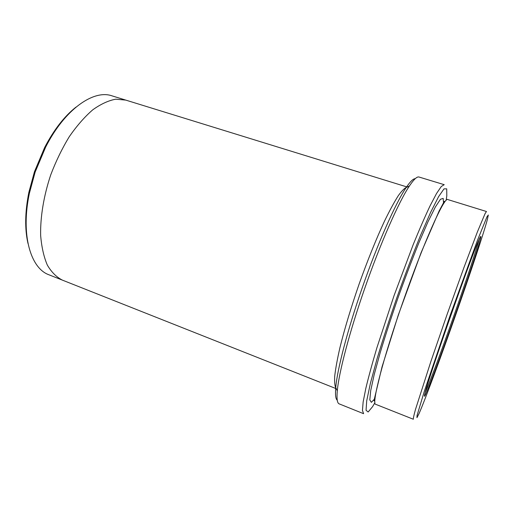 <?xml version="1.0" encoding="UTF-8"?>
<svg xmlns="http://www.w3.org/2000/svg" width="514" height="514" viewBox="0 0 514 514"><rect width="100%" height="100%" fill="white"/><g stroke="black" fill="none" stroke-linecap="round" stroke-linejoin="round"><path stroke-width="0.77" d="M455.128 315.249C471.852 267.813 486.27 222.992 478.81 240.134C471.049 256.814 429.704 374.269 425.296 392.131C420.253 410.641 438.082 363.899 455.128 315.249M455.667 314.979C470.047 274.097 483.764 233.054 487.4 219.388L488.3 215.006L486.996 216.786L477.442 240.372L450.123 315.448L424.384 391.09L417.06 415.453L416.957 417.664L419.006 413.68C424.93 400.284 440.8 357.301 455.667 314.979M337.255 400.207C335.642 399.018 335.141 394.816 335.745 387.595C337.152 369.894 347.445 330.123 362.171 287.981C377.539 243.649 395.684 202.901 406.156 187.565C410.211 181.558 413.243 178.596 415.241 178.686M375.683 404.312C371.301 404.781 382.853 359.119 402.899 302.02C423.542 242.711 444.604 196.11 447.765 199.554L486.475 211.511L485.081 213.606L477.39 231.93L463.885 267.698L447.109 314.395L430.938 361.303L415.46 409.542C413.892 415.216 413.185 418.454 413.346 419.244L375.683 404.312M446.152 200.351L446.807 195.776L446.711 188.844L444.006 188.869L438.583 196.65L430.591 212.417L420.465 235.566C412.87 254.25 405.103 274.662 397.168 296.809C389.483 319.04 382.744 339.818 376.961 359.138L370.35 383.528L366.707 400.824L366.058 410.281L368.152 411.997L372.566 406.664L374.931 402.68M27.974 243.418C24.672 228.993 24.968 211.967 28.861 192.339L34.438 171.785L44.634 147.524C53.899 129.785 64.334 116.325 75.944 107.15M339.156 403.863C337.229 403.143 336.606 398.825 337.293 390.91C338.803 372.933 349.424 332.179 364.548 288.913C380.334 243.392 398.87 201.578 409.446 185.952C413.866 179.354 417.053 176.379 419.006 177.022L444.218 184.68L441.263 186.518L436.547 193.489L430.141 205.696C425.097 216.349 419.482 229.244 413.288 244.388L394.02 295.704L376.897 347.766C372.239 363.456 368.538 377.025 365.795 388.488L363.141 402.012L362.454 410.403L363.597 413.686L339.156 403.863M443.351 204.103L443.678 202.471M374.327 399.481L375.098 398.003M62.053 279.989L49.042 274.829C30.583 268.417 20.566 234.802 29.401 193.245L35.138 172.106L45.624 147.152C64.77 109.231 93.638 89.301 112.046 95.861L125.416 99.992M407.133 187.09C404.948 187.674 402.019 190.527 398.324 195.641C394.232 202.079 389.586 210.656 384.388 221.361C376.1 239.248 367.748 259.955 359.318 283.484C351.146 307.109 344.688 328.485 339.94 347.612C337.287 359.215 335.539 368.814 334.691 376.396C334.37 382.692 334.871 386.753 336.201 388.578M407.242 187.038L125.724 100.089L115.759 99.189C108.46 100.532 100.795 104.072 92.764 109.816C84.688 116.813 76.888 125.724 69.364 136.551C62.207 148.289 55.994 161.055 50.738 174.856C43.722 195.86 40.246 217.043 40.645 235.399C41.589 246.996 43.819 256.897 47.333 265.089C51.484 272.144 56.489 277.149 62.355 280.111L336.252 388.687M425.162 392.638C429.306 383.791 442.098 349.359 454.183 314.941C465.877 281.685 476.786 248.821 479.016 239.652M443.601 203.717L443.177 198.378L440.434 199.303L435.326 207.065L428.014 221.74L418.916 242.704C412.157 259.422 405.263 277.579 398.241 297.188C391.43 316.868 385.429 335.346 380.231 352.61L374.186 374.648L370.69 390.666L369.81 399.918L371.371 402.353L375.047 398.459M374.937 399.622C374.038 401.562 373.864 401.293 374.41 398.813L382.043 366.829L398.286 315.056L421.062 252.747L439.162 210.926L444.154 201.61C444.456 200.929 444.488 201.302 444.244 202.747M335.745 387.595L337.293 390.91M406.156 187.565L409.446 185.952M28.861 192.339L29.401 193.245M44.634 147.524L45.624 147.152"/></g></svg>
